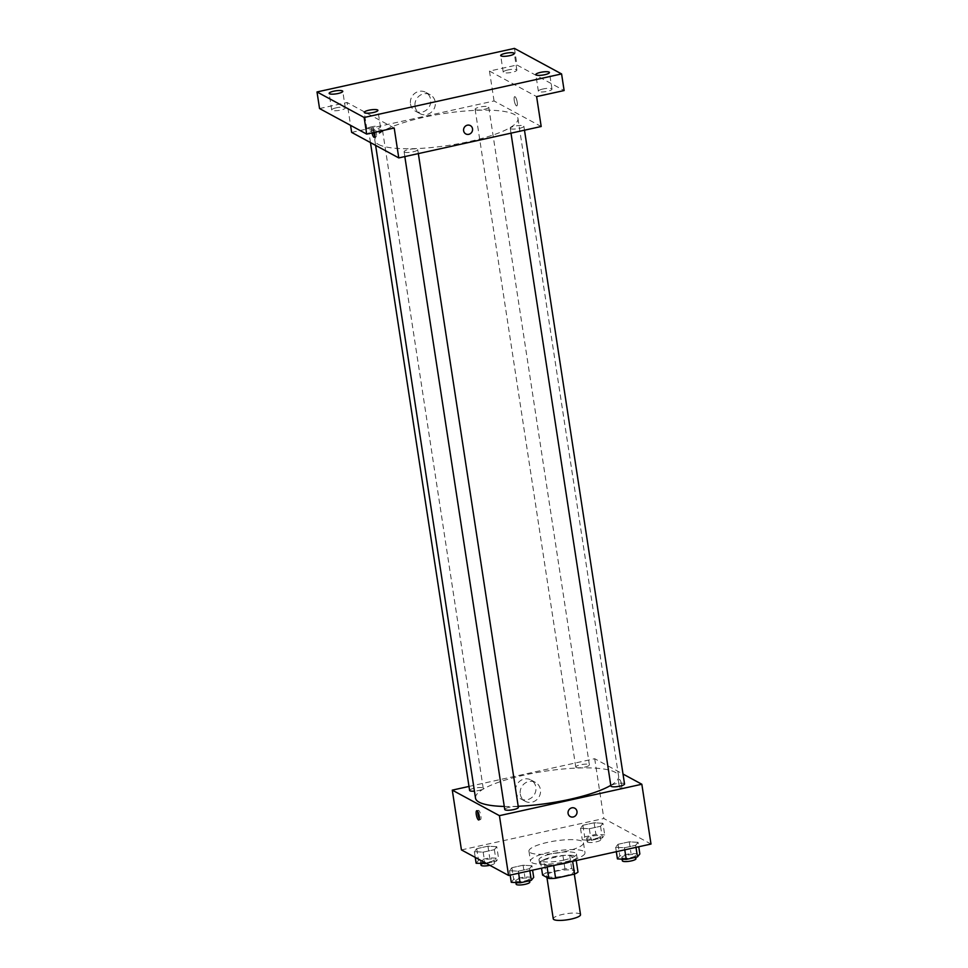 <?xml version="1.0" encoding="UTF-8"?>
<svg xmlns="http://www.w3.org/2000/svg" width="968" height="968" viewBox="0 0 968 968"><rect width="100%" height="100%" fill="white"/><g stroke="black" fill="none" stroke-linecap="round" stroke-linejoin="round"><path stroke-width="0.73" stroke-dasharray="4.84 3.63" d="M580.522 914.663A13.782 3.061 -8.7 0 0 566.425 913.707A13.782 3.061 -8.7 0 0 553.26 918.826M547.331 876.415A13.782 3.061 -8.7 0 0 562.674 876.258A13.782 3.061 -8.7 0 0 573.903 871.478A13.782 3.061 -8.7 0 0 559.819 870.522A13.782 3.061 -8.7 0 0 546.654 875.641A13.782 3.061 -8.7 0 0 547.331 876.415M572.645 861.326L572.56 860.794A18.513 4.114 -8.7 0 0 575.96 858.761L569.668 855.361A18.513 4.114 -8.7 0 0 562.916 855.567L543.931 859.753L545.964 873.039L564.949 868.853A18.513 4.114 -8.7 0 1 571.701 868.647L577.993 872.047M545.964 873.039A18.513 4.114 -8.7 0 0 542.576 875.072M572.56 860.794L553.648 865.513M547.101 866.965L546.823 865.186L540.543 861.786L541.523 868.187M546.823 865.186A18.513 4.114 -8.7 0 0 553.575 864.981M543.931 859.753A18.513 4.114 -8.7 0 0 540.543 861.786M557.81 864.593A18.961 4.223 171.3 0 1 539.503 863.141A18.961 4.223 171.3 0 1 557.604 856.099A18.961 4.223 171.3 0 1 576.989 857.406A18.961 4.223 171.3 0 1 569.789 861.956M563.63 860.141A18.961 4.223 -8.7 0 0 576.48 854.078A18.961 4.223 -8.7 0 0 557.096 852.784A18.961 4.223 -8.7 0 0 538.995 859.814A18.961 4.223 -8.7 0 0 539.938 860.879A18.961 4.223 -8.7 0 0 563.63 860.141M562.916 855.567L564.949 868.853M575.96 858.761L576.226 860.54M569.668 855.361L571.701 868.647M531.843 862.657A27.576 6.135 -8.7 0 0 562.541 862.355A27.576 6.135 -8.7 0 0 584.999 852.784A27.576 6.135 -8.7 0 0 556.806 850.884A27.576 6.135 -8.7 0 0 530.476 861.121A27.576 6.135 -8.7 0 0 531.843 862.657M530.319 852.699A27.576 6.135 -8.7 0 0 561.016 852.397A27.576 6.135 -8.7 0 0 583.474 842.813A27.576 6.135 -8.7 0 0 555.281 840.926A27.576 6.135 -8.7 0 0 528.952 851.15A27.576 6.135 -8.7 0 0 530.319 852.699M638.069 842.317L635.686 845.294L624.469 847.774L615.648 847.266L618.044 844.29L629.26 841.821L638.069 842.317L635.686 845.294L624.469 847.774L615.648 847.266L618.044 844.29L629.26 841.821L638.069 842.317L638.747 846.746M602.931 823.284L600.547 826.261L589.331 828.741L580.51 828.233L582.905 825.256L594.11 822.788L602.931 823.284L600.547 826.261L589.331 828.741L580.51 828.233L582.905 825.256L594.11 822.788L602.931 823.284L604.71 834.912L602.326 837.889L591.109 840.369L582.288 839.861L584.684 836.884L595.889 834.404L604.71 834.912M461.434 849.916L603.851 818.517L650.992 844.048M531.916 865.731L529.52 868.707L518.316 871.188L509.495 870.68L511.878 867.703L523.095 865.235L531.916 865.731L529.52 868.707L518.316 871.188L509.495 870.68L511.878 867.703L523.095 865.235L531.916 865.731L532.594 870.159M496.778 846.697L494.382 849.674L483.177 852.155L474.356 851.646L476.74 848.67L487.957 846.201L496.778 846.697L494.382 849.674L483.177 852.155L474.356 851.646L476.74 848.67L487.957 846.201L496.778 846.697L498.556 858.326L496.161 861.302L486.42 863.456M504.28 806.453A72.382 16.105 -8.7 0 0 518.207 806.284M610.796 785.35A72.382 16.105 -8.7 0 0 618.612 776.239A72.382 16.105 -8.7 0 0 544.633 771.278A72.382 16.105 -8.7 0 0 475.506 798.14M468.996 786.44L594.703 758.718L623.017 774.049M576.105 767.394A6.897 1.537 -8.7 0 0 583.777 767.321A6.897 1.537 -8.7 0 0 589.391 764.926A6.897 1.537 -8.7 0 0 582.337 764.454A6.897 1.537 -8.7 0 0 575.754 767.007A6.897 1.537 -8.7 0 0 576.105 767.394M624.529 783.959A6.897 1.537 -8.7 0 0 617.475 783.487A6.897 1.537 -8.7 0 0 610.893 786.04M518.364 807.372A6.897 1.537 -8.7 0 0 511.322 806.901A6.897 1.537 -8.7 0 0 504.739 809.454M469.601 790.42A6.897 1.537 171.3 0 1 475.215 788.025A6.897 1.537 171.3 0 1 482.887 787.952A6.897 1.537 171.3 0 1 483.226 788.339A6.897 1.537 171.3 0 1 474.441 791.146M594.703 758.718L603.851 818.517M515.702 791.594A10.733 10.043 118.4 0 0 520.675 798.806A10.733 10.043 118.4 0 0 534.614 794.147A10.733 10.043 118.4 0 0 530.887 779.93A10.733 10.043 118.4 0 0 520.01 780.995A10.733 10.043 118.4 0 0 515.702 791.594M620.875 788.509A4.743 1.307 -102.4 0 0 621.19 788.569A4.743 1.307 -102.4 0 0 621.444 783.656A4.743 1.307 -102.4 0 0 619.157 779.313A4.743 1.307 -102.4 0 0 618.794 783.681A4.743 1.307 -102.4 0 0 620.875 788.509A4.743 1.307 -102.4 0 0 621.19 788.569A4.743 1.307 -102.4 0 0 621.444 783.656A4.743 1.307 -102.4 0 0 619.145 779.313A4.743 1.307 -102.4 0 0 618.794 783.681A4.743 1.307 -102.4 0 0 620.875 788.509M477.793 811.62A4.743 1.307 77.6 0 1 478.374 810.361A4.743 1.307 77.6 0 1 478.7 810.422A4.743 1.307 77.6 0 1 480.781 815.25A4.743 1.307 77.6 0 1 480.418 819.618A4.743 1.307 77.6 0 1 479.366 818.722M520.276 794.075A10.733 10.043 118.4 0 0 525.249 801.286A10.733 10.043 118.4 0 0 539.188 796.628A10.733 10.043 118.4 0 0 535.473 782.41A10.733 10.043 118.4 0 0 524.596 783.475A10.733 10.043 118.4 0 0 520.276 794.075M570.285 816.581L570.285 816.581A4.743 4.429 -61.6 0 1 569.995 808.716A4.743 4.429 -61.6 0 1 574.798 808.244L574.798 808.244M378.452 144.438A72.382 16.105 -8.7 0 0 459.014 143.639A72.382 16.105 -8.7 0 0 517.965 118.495A72.382 16.105 -8.7 0 0 443.973 113.534A72.382 16.105 -8.7 0 0 374.858 140.396A72.382 16.105 -8.7 0 0 378.452 144.438M382.239 130.208A6.897 1.537 171.3 0 1 382.578 130.595A6.897 1.537 171.3 0 1 375.995 133.148A6.897 1.537 171.3 0 1 368.953 132.677A6.897 1.537 171.3 0 1 374.568 130.281A6.897 1.537 171.3 0 1 382.239 130.208M510.596 128.683A6.897 1.537 -8.7 0 0 518.267 128.611A6.897 1.537 -8.7 0 0 523.882 126.215A6.897 1.537 -8.7 0 0 516.827 125.743A6.897 1.537 -8.7 0 0 510.245 128.296A6.897 1.537 -8.7 0 0 510.596 128.683M404.43 152.097A6.897 1.537 -8.7 0 0 412.102 152.024A6.897 1.537 -8.7 0 0 417.716 149.629A6.897 1.537 -8.7 0 0 410.674 149.157A6.897 1.537 -8.7 0 0 404.092 151.71A6.897 1.537 -8.7 0 0 404.43 152.097M475.445 109.65A6.897 1.537 -8.7 0 0 483.129 109.578A6.897 1.537 -8.7 0 0 488.743 107.182A6.897 1.537 -8.7 0 0 481.689 106.71A6.897 1.537 -8.7 0 0 475.106 109.263A6.897 1.537 -8.7 0 0 475.445 109.65M351.638 132.386L494.055 100.975L541.185 126.505M319.549 108.549L347.064 102.487L350.561 125.356M514.444 48.4L516.985 65.013L564.126 90.544M494.055 100.975L489.469 71.075L516.985 65.013M410.48 103.951A10.733 10.043 118.4 0 0 415.441 111.163A10.733 10.043 118.4 0 0 429.381 106.516A10.733 10.043 118.4 0 0 425.666 92.299A10.733 10.043 118.4 0 0 414.788 93.352A10.733 10.043 118.4 0 0 410.48 103.951M489.469 71.075L536.611 96.606M516.416 105.851A4.743 1.307 -102.4 0 0 516.731 105.911A4.743 1.307 -102.4 0 0 516.985 101.011A4.743 1.307 -102.4 0 0 514.698 96.655A4.743 1.307 -102.4 0 0 514.335 101.023A4.743 1.307 -102.4 0 0 516.416 105.851A4.743 1.307 -102.4 0 0 516.731 105.911A4.743 1.307 -102.4 0 0 516.985 101.011A4.743 1.307 -102.4 0 0 514.686 96.655A4.743 1.307 -102.4 0 0 514.335 101.023A4.743 1.307 -102.4 0 0 516.404 105.851M394.206 128.018L347.064 102.487M372.014 132.918A4.743 1.307 77.6 0 1 372.281 128.066A4.743 1.307 77.6 0 1 372.607 128.127A4.743 1.307 77.6 0 1 374.555 132.35M373.648 132.555A4.743 1.307 77.6 0 1 373.914 127.703A4.743 1.307 77.6 0 1 374.241 127.764A4.743 1.307 77.6 0 1 376.322 132.592A4.743 1.307 77.6 0 1 375.959 136.96A4.743 1.307 77.6 0 1 374.906 136.065M415.054 106.432A10.733 10.043 118.4 0 0 420.027 113.643A10.733 10.043 118.4 0 0 433.966 108.997A10.733 10.043 118.4 0 0 430.252 94.767A10.733 10.043 118.4 0 0 419.362 95.832A10.733 10.043 118.4 0 0 415.054 106.432M465.826 133.923L465.814 133.923A4.743 4.429 -61.6 0 1 465.535 126.058A4.743 4.429 -61.6 0 1 470.339 125.586L470.339 125.586M543.036 88.983A6.897 1.537 -8.7 0 0 538.365 91.198A6.897 1.537 -8.7 0 0 545.408 91.67A6.897 1.537 -8.7 0 0 551.99 89.104A6.897 1.537 -8.7 0 0 543.036 88.983M507.897 69.95A6.897 1.537 -8.7 0 0 503.227 72.152A6.897 1.537 -8.7 0 0 510.269 72.636A6.897 1.537 -8.7 0 0 516.851 70.071A6.897 1.537 -8.7 0 0 507.897 69.95M371.494 126.82A6.897 1.537 -8.7 0 0 366.824 129.022A6.897 1.537 -8.7 0 0 373.878 129.494A6.897 1.537 -8.7 0 0 380.46 126.941A6.897 1.537 -8.7 0 0 371.494 126.82M336.356 107.787A6.897 1.537 -8.7 0 0 331.685 109.989A6.897 1.537 -8.7 0 0 338.727 110.461A6.897 1.537 -8.7 0 0 345.31 107.908A6.897 1.537 -8.7 0 0 336.356 107.787M476.135 863.274L478.519 860.298L489.735 857.817L498.556 858.326M480.866 862.222A6.897 1.537 -8.7 0 0 488.537 862.149A6.897 1.537 -8.7 0 0 494.152 859.753A6.897 1.537 -8.7 0 0 487.11 859.281A6.897 1.537 -8.7 0 0 480.527 861.847A6.897 1.537 -8.7 0 0 480.866 862.222M494.382 849.674L496.161 861.302M483.177 852.155L484.762 862.561M474.356 851.646L475.227 857.394M476.74 848.67L478.519 860.298M487.957 846.201L489.735 857.817M489.856 865.307A6.897 1.537 -8.7 0 0 494.66 863.081A6.897 1.537 -8.7 0 0 487.618 862.609A6.897 1.537 -8.7 0 0 481.036 865.162M587.031 838.808A6.897 1.537 -8.7 0 0 594.703 838.736A6.897 1.537 -8.7 0 0 600.317 836.34A6.897 1.537 -8.7 0 0 593.275 835.868A6.897 1.537 -8.7 0 0 586.693 838.433A6.897 1.537 -8.7 0 0 587.031 838.808M600.547 826.261L602.326 837.889M589.331 828.741L591.109 840.369M580.51 828.233L582.288 839.861M582.905 825.256L584.684 836.884M594.11 822.788L595.889 834.404M587.54 842.136A6.897 1.537 -8.7 0 0 595.211 842.063A6.897 1.537 -8.7 0 0 600.826 839.667A6.897 1.537 -8.7 0 0 593.783 839.195A6.897 1.537 -8.7 0 0 587.201 841.749A6.897 1.537 -8.7 0 0 587.54 842.136M511.273 882.308L513.657 879.331L524.874 876.863L533.695 877.359M516.005 881.267A6.897 1.537 -8.7 0 0 523.676 881.183A6.897 1.537 -8.7 0 0 529.302 878.787A6.897 1.537 -8.7 0 0 522.248 878.315A6.897 1.537 -8.7 0 0 515.666 880.88A6.897 1.537 -8.7 0 0 516.005 881.267M529.52 868.707L529.835 870.764M518.316 871.188L518.63 873.245M509.495 870.68L510.172 875.108M511.878 867.703L513.657 879.331M523.095 865.235L524.874 876.863M529.811 882.114A6.897 1.537 -8.7 0 0 522.756 881.642A6.897 1.537 -8.7 0 0 516.174 884.195M617.427 858.894L619.822 855.918L631.039 853.449L639.848 853.945M622.17 857.854A6.897 1.537 -8.7 0 0 629.841 857.769A6.897 1.537 -8.7 0 0 635.456 855.373A6.897 1.537 -8.7 0 0 628.413 854.901A6.897 1.537 -8.7 0 0 621.831 857.466A6.897 1.537 -8.7 0 0 622.17 857.854M635.686 845.294L636 847.351M624.469 847.774L624.784 849.831M615.648 847.266L616.326 851.695M618.044 844.29L619.822 855.918M629.26 841.821L631.039 853.449M635.964 858.701A6.897 1.537 -8.7 0 0 628.922 858.229A6.897 1.537 -8.7 0 0 622.339 860.782M574.314 874.14L573.903 871.478M546.92 877.431L546.654 875.641M538.995 859.814L539.503 863.141M576.48 854.078L576.989 857.406M528.952 851.15L530.476 861.121M583.474 842.813L584.999 852.784M478.374 810.361L476.74 810.724M480.418 819.618L478.785 819.981M535.473 782.41L530.887 779.93M525.249 801.286L520.675 798.806M374.858 140.396L375.62 145.369M517.965 118.495L618.612 776.239M483.226 788.339L382.578 130.595M370.466 142.586L368.953 132.677M510.245 128.296L510.995 133.173M523.882 126.215L524.487 130.196M404.092 151.71L404.83 156.586M417.716 149.629L418.333 153.609M475.106 109.263L575.754 767.007M488.743 107.182L589.391 764.926M373.914 127.703L372.281 128.066M375.959 136.96L374.326 137.323M430.252 94.767L425.666 92.299M420.027 113.643L415.441 111.163M551.99 89.104L549.449 72.503M538.365 91.198L535.824 74.584M380.46 126.941L377.907 110.328M366.824 129.022L364.283 112.421M345.31 107.908L342.769 91.294M331.685 109.989L329.144 93.376M516.851 70.071L514.311 53.458M503.227 72.152L500.686 55.551M480.527 861.847L480.793 863.541M494.152 859.753L494.66 863.081M586.693 838.433L587.201 841.749M600.317 836.34L600.826 839.667M515.666 880.88L515.932 882.574M529.302 878.787L529.593 880.723M621.831 857.466L622.085 859.16M635.456 855.373L635.746 857.309"/><path stroke-width="1.45" d="M546.92 877.431L553.26 918.826A13.782 3.061 -8.7 0 0 553.938 919.6A13.782 3.061 -8.7 0 0 569.293 919.455A13.782 3.061 -8.7 0 0 580.522 914.663L574.314 874.14M572.645 861.326L574.593 874.08A18.513 4.114 -8.7 0 0 577.993 872.047L576.226 860.54M574.593 874.08L555.608 878.266A18.513 4.114 -8.7 0 1 548.856 878.472L542.576 875.072L541.523 868.187M553.648 865.513L555.608 878.266M547.101 866.965L548.856 878.472M569.789 861.956A18.961 4.223 171.3 0 1 564.138 863.468A18.961 4.223 171.3 0 1 557.81 864.593M623.017 774.049L641.832 784.249L650.992 844.048L508.575 875.459L461.434 849.916L452.286 790.13L468.996 786.44M641.832 784.249L499.428 815.661L508.575 875.459M568.083 813.398A4.743 4.429 -61.6 0 1 574.798 808.244A4.743 4.429 -61.6 0 1 576.432 814.524A4.743 4.429 -61.6 0 1 568.083 813.398M375.62 145.369L475.506 798.14A72.382 16.105 -8.7 0 0 479.099 802.182A72.382 16.105 -8.7 0 0 504.28 806.453M518.207 806.284A72.382 16.105 -8.7 0 0 610.796 785.35M499.428 815.661L452.286 790.13M510.995 133.173L610.893 786.04A6.897 1.537 -8.7 0 0 611.244 786.427A6.897 1.537 -8.7 0 0 618.915 786.355A6.897 1.537 -8.7 0 0 624.529 783.959L524.487 130.196M404.83 156.586L504.739 809.454A6.897 1.537 -8.7 0 0 505.078 809.841A6.897 1.537 -8.7 0 0 512.75 809.768A6.897 1.537 -8.7 0 0 518.364 807.372L418.333 153.609M474.441 791.146A6.897 1.537 171.3 0 1 469.601 790.42L370.466 142.586M477.067 810.785A4.743 1.307 77.6 0 1 479.148 815.613A4.743 1.307 77.6 0 1 478.785 819.981A4.743 1.307 77.6 0 1 476.498 815.625A4.743 1.307 77.6 0 1 476.74 810.724A4.743 1.307 77.6 0 1 477.067 810.785M479.366 818.722A4.743 1.307 77.6 0 1 477.793 811.62M574.798 808.244A4.743 4.429 -61.6 0 1 576.432 814.524A4.743 4.429 -61.6 0 1 570.285 816.581M561.585 73.931L364.149 117.479L317.008 91.948L514.444 48.4L561.585 73.931L564.126 90.544L536.611 96.606L541.185 126.505L398.78 157.917L351.638 132.386L350.561 125.356M364.149 117.479L366.69 134.092L319.549 108.549L317.008 91.948M398.78 157.917L394.206 128.018L366.69 134.092M463.624 130.74A4.743 4.429 -61.6 0 1 470.339 125.586A4.743 4.429 -61.6 0 1 471.973 131.866A4.743 4.429 -61.6 0 1 463.624 130.74M374.555 132.35A4.743 1.307 77.6 0 1 374.326 137.323A4.743 1.307 77.6 0 1 372.014 132.918M374.906 136.065A4.743 1.307 77.6 0 1 373.648 132.555M470.339 125.586A4.743 4.429 -61.6 0 1 471.973 131.866A4.743 4.429 -61.6 0 1 465.814 133.923M509.64 55.66A6.897 1.537 171.3 0 1 500.686 55.551A6.897 1.537 171.3 0 1 505.356 53.349A6.897 1.537 171.3 0 1 514.311 53.458A6.897 1.537 171.3 0 1 509.64 55.66M338.098 93.497A6.897 1.537 171.3 0 1 329.144 93.376A6.897 1.537 171.3 0 1 333.815 91.173A6.897 1.537 171.3 0 1 342.769 91.294A6.897 1.537 171.3 0 1 338.098 93.497M373.237 112.53A6.897 1.537 171.3 0 1 364.283 112.421A6.897 1.537 171.3 0 1 368.953 110.207A6.897 1.537 171.3 0 1 377.907 110.328A6.897 1.537 171.3 0 1 373.237 112.53M544.778 74.705A6.897 1.537 171.3 0 1 535.824 74.584A6.897 1.537 171.3 0 1 540.495 72.382A6.897 1.537 171.3 0 1 549.449 72.503A6.897 1.537 171.3 0 1 544.778 74.705M486.42 863.456L476.135 863.274L475.227 857.394M484.762 862.561L484.956 863.783M480.793 863.541L481.036 865.162A6.897 1.537 -8.7 0 0 481.374 865.549A6.897 1.537 -8.7 0 0 489.856 865.307M532.594 870.159L533.695 877.359L531.299 880.335L520.094 882.816L511.273 882.308L510.172 875.108M529.835 870.764L531.299 880.335M518.63 873.245L520.094 882.816M515.932 882.574L516.174 884.195A6.897 1.537 -8.7 0 0 516.513 884.583A6.897 1.537 -8.7 0 0 524.184 884.51A6.897 1.537 -8.7 0 0 529.811 882.114L529.593 880.723M638.747 846.746L639.848 853.945L637.464 856.922L626.248 859.402L617.427 858.894L616.326 851.695M636 847.351L637.464 856.922M624.784 849.831L626.248 859.402M622.085 859.16L622.339 860.782A6.897 1.537 -8.7 0 0 622.678 861.169A6.897 1.537 -8.7 0 0 630.35 861.096A6.897 1.537 -8.7 0 0 635.964 858.701L635.746 857.309"/></g></svg>

